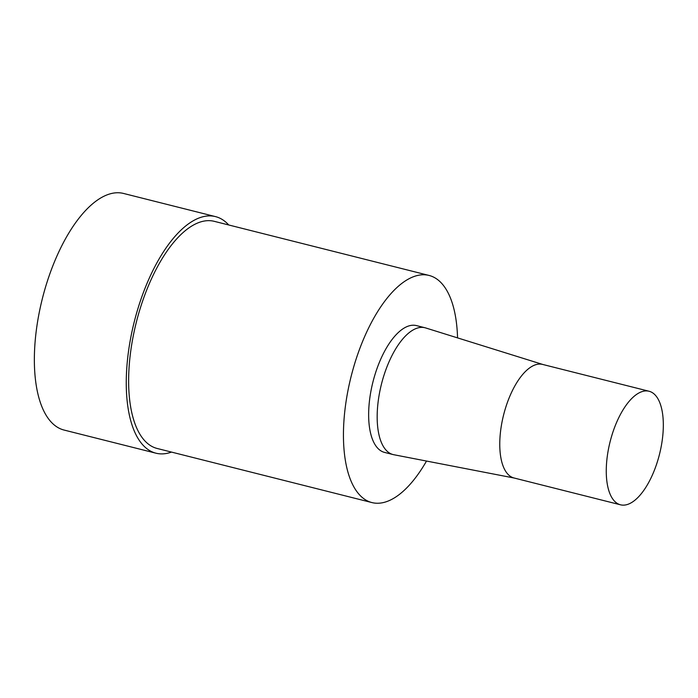 <?xml version="1.0" encoding="UTF-8"?>
<svg xmlns="http://www.w3.org/2000/svg" width="698" height="698" viewBox="0 0 698 698"><rect width="100%" height="100%" fill="white"/><g stroke="black" fill="none" stroke-linecap="round" stroke-linejoin="round"><path stroke-width="1.05" d="M610.235 441.206A58.553 25.486 -75.9 0 1 649.096 391.255A58.553 25.486 -75.9 0 1 659.505 454.25A58.553 25.486 -75.9 0 1 620.496 504.802A58.553 25.486 -75.9 0 1 610.235 441.206M620.496 504.802L513.998 477.982A58.553 25.486 -75.9 0 1 503.738 414.385A58.553 25.486 -75.9 0 1 542.608 364.426L649.096 391.255M514.295 478.051L393.724 454.703A65.385 28.452 -75.9 0 1 393.053 454.555A65.385 28.452 -75.9 0 1 381.605 383.542A65.385 28.452 -75.9 0 1 424.995 327.755A65.385 28.452 -75.9 0 1 425.658 327.938L542.904 364.504M393.053 454.555L384.537 452.409A65.385 28.452 -75.9 0 1 373.081 381.396A65.385 28.452 -75.9 0 1 416.479 325.608L424.995 327.755M426.513 461.055A117.098 50.963 -75.9 0 1 371.903 502.569A117.098 50.963 -75.9 0 1 351.391 375.376A117.098 50.963 -75.9 0 1 429.113 275.457A117.098 50.963 -75.9 0 1 457.548 337.884M371.903 502.569L157.094 448.456A117.098 50.963 -75.9 0 1 136.581 321.263A117.098 50.963 -75.9 0 1 214.303 221.345L429.113 275.457M171.516 452.086A121.984 53.092 -75.9 0 1 155.907 453.185A121.984 53.092 -75.9 0 1 134.54 320.696A121.984 53.092 -75.9 0 1 215.499 216.616A121.984 53.092 -75.9 0 1 228.726 224.974M155.907 453.185L64.007 430.038A121.984 53.092 -75.9 0 1 42.639 297.54A121.984 53.092 -75.9 0 1 123.598 193.468L215.499 216.616"/></g></svg>

